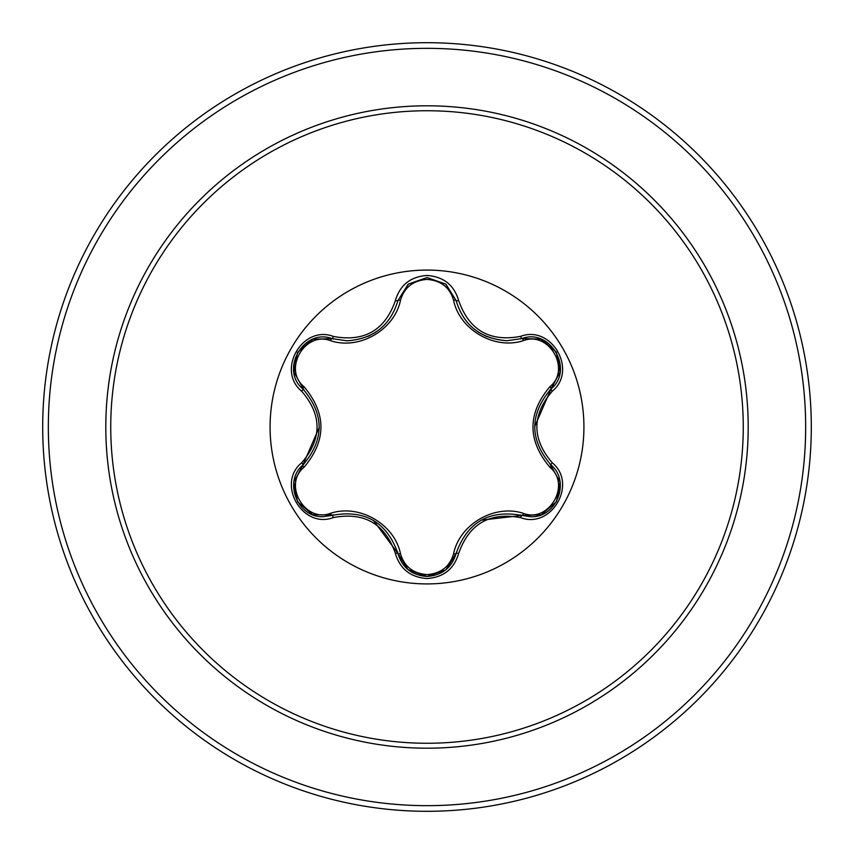 <?xml version="1.0" encoding="UTF-8"?>
<svg xmlns="http://www.w3.org/2000/svg" width="854" height="854" viewBox="0 0 854 854"><rect width="100%" height="100%" fill="white"/><g stroke="black" fill="none" stroke-linecap="round" stroke-linejoin="round"><path stroke-width="1.28" d="M427 583.922A156.922 156.922 0 0 1 270.077 427A156.922 156.922 0 0 1 427 270.077A156.922 156.922 0 0 1 583.922 427A156.922 156.922 0 0 1 427 583.922M520.641 517.641C489.748 511.866 469.092 523.79 458.673 553.413C454.072 568.977 443.514 577.347 427 578.542C410.496 577.315 399.96 568.935 395.381 553.381C384.94 523.683 364.274 511.749 333.359 517.577C302.444 529.352 276.066 483.631 301.686 462.772C322.139 438.913 322.139 415.055 301.686 391.228C276.045 370.316 302.508 324.637 333.359 336.423C364.295 342.24 384.973 330.295 395.381 300.619C399.96 285.065 410.496 276.675 427 275.458C443.525 276.653 454.082 285.022 458.673 300.587C469.124 330.231 489.769 342.155 520.641 336.359C551.567 324.616 577.902 370.369 552.26 391.196C531.764 415.076 531.764 438.956 552.26 462.804C577.912 483.684 551.503 529.405 520.641 517.641A2.818 0.651 -73.4 0 1 521.975 515.453L480.994 520.193M330.498 340.671A2.818 0.886 106.7 0 1 332.025 338.622L347.044 340.821L332.025 338.622C303.789 327.872 279.493 369.825 302.914 388.976A2.818 0.886 133.4 0 1 303.939 386.627C326.602 413.603 326.602 440.515 303.939 467.373C282.674 484.613 305.006 523.15 330.498 513.329C359.299 503.7 394.505 524.078 400.494 553.734C404.273 566.554 413.112 573.514 427 574.593C440.91 573.546 449.759 566.597 453.57 553.766C459.655 524.057 494.84 503.796 523.491 513.393C549.047 523.182 571.273 484.581 550.008 467.416C527.302 440.418 527.302 413.475 550.008 386.584C571.283 369.376 549.005 330.808 523.491 340.607C494.722 350.193 459.58 329.847 453.57 300.234C449.77 287.403 440.91 280.464 427 279.407C413.112 280.486 404.284 287.435 400.494 300.266C394.42 330.018 359.182 350.321 330.498 340.671C304.953 330.861 282.695 369.44 303.939 386.627M453.57 300.234A2.818 0.886 166.6 0 1 456.111 300.533C463.508 325.31 480.471 338.718 506.998 340.735C480.695 338.942 463.722 325.534 456.111 300.533L445.713 284.104L427.032 277.55L408.351 284.104L397.943 300.555C390.385 325.566 373.422 338.985 347.044 340.821C373.518 338.857 390.481 325.438 397.943 300.555A2.818 0.651 -166.7 0 1 395.381 300.619M301.686 391.228A2.818 0.651 -46.6 0 0 302.914 388.976C324.52 414.307 324.52 439.661 302.914 465.024C283.101 481.293 297.438 518.261 323.442 516.638L332.025 515.378C364.807 509.315 386.787 521.997 397.943 553.445C402.159 567.664 411.852 575.34 427.032 576.45C442.191 575.34 451.883 567.686 456.111 553.467C467.255 522.104 489.203 509.422 521.975 515.453L530.526 516.702C556.52 518.325 570.888 481.336 551.033 465.056C529.384 439.703 529.384 414.329 551.033 388.944L534.604 426.84M427 110.742A316.258 316.258 0 0 1 743.258 427A316.258 316.258 0 0 1 427 743.258A316.258 316.258 0 0 1 110.742 427A316.258 316.258 0 0 1 427 110.742M427 42.7A384.3 384.3 0 0 1 811.3 427A384.3 384.3 0 0 1 427 811.3A384.3 384.3 0 0 1 42.7 427A384.3 384.3 0 0 1 427 42.7A384.3 384.3 0 0 0 42.7 427A384.3 384.3 0 0 0 427 811.3M301.686 462.772A2.818 0.651 46.6 0 1 302.914 465.024A2.818 0.886 -133.4 0 0 303.939 467.373M333.359 517.577A2.818 0.651 -106.7 0 0 332.025 515.378A2.818 0.886 73.3 0 1 330.498 513.329M395.381 553.381A2.818 0.651 -13.3 0 1 397.943 553.445L373.337 520.267M407.998 569.607L397.943 553.445A2.818 0.886 166.7 0 0 400.494 553.734M427.032 576.45L407.956 569.565M456.111 553.477A2.818 0.886 13.4 0 1 453.57 553.766M540.998 514.802L521.975 515.453A2.818 0.886 106.6 0 0 523.491 513.393M550.008 467.416A2.818 0.886 133.3 0 0 551.033 465.056A2.818 0.651 -46.7 0 1 552.26 462.804M550.008 386.584A2.818 0.886 -133.3 0 1 551.033 388.944C574.454 369.867 550.275 327.84 521.975 338.547L540.806 339.123M523.491 340.607A2.818 0.886 73.4 0 0 521.986 338.547M540.828 339.134L556.317 352.094L560.032 371.97M506.998 340.735L521.975 338.547L506.998 340.735M400.494 300.266A2.818 0.886 13.3 0 0 397.953 300.544L408.105 284.307M293.989 372.355L297.47 352.467L312.82 339.305M293.957 481.816L302.914 465.024L319.3 427.16M458.673 553.413A2.818 0.651 -166.6 0 0 456.111 553.467L445.937 569.714M560 372.152L551.033 388.944A2.818 0.651 46.7 0 0 552.26 391.196M541.116 339.241L521.975 338.547A2.818 0.651 -106.6 0 1 520.641 336.359M446.044 284.371L456.111 300.533A2.818 0.651 -13.4 0 0 458.673 300.587M313.002 339.241L332.025 338.622A2.818 0.651 -73.3 0 0 333.359 336.423M427 748.2A321.2 321.2 0 0 1 105.8 427A321.2 321.2 0 0 1 427 105.8A321.2 321.2 0 0 1 748.2 427A321.2 321.2 0 0 1 427 748.2M427 48.336A378.664 378.664 0 0 1 805.664 427A378.664 378.664 0 0 1 427 805.664A378.664 378.664 0 0 1 48.336 427A378.664 378.664 0 0 1 427 48.336M478.325 332.163L486.759 336.636M368.191 336.337L375.429 332.441M312.553 514.588L297.555 501.693L293.893 482.275M333.498 514.962L312.874 514.706M397.943 553.445L397.569 551.94M445.671 569.928L427 576.45L408.351 569.896M521.975 515.453L520.481 515.026M456.111 553.467L456.495 551.983M556.402 501.757L541.425 514.642M560.075 482.318L556.413 501.757M549.933 463.989L560.021 481.987M551.033 388.944L549.912 390.022M541.447 339.369L556.424 352.275L560.075 371.703M521.975 338.547L520.492 338.963M456.111 300.533L456.495 302.028M408.372 284.094L427.032 277.55L445.692 284.083M397.943 300.555L397.569 302.049M332.025 338.622L333.519 339.038M293.883 371.703L297.576 352.275L312.575 339.401M304.013 390.043L293.936 372.045M302.914 465.024L304.024 463.946"/></g></svg>

